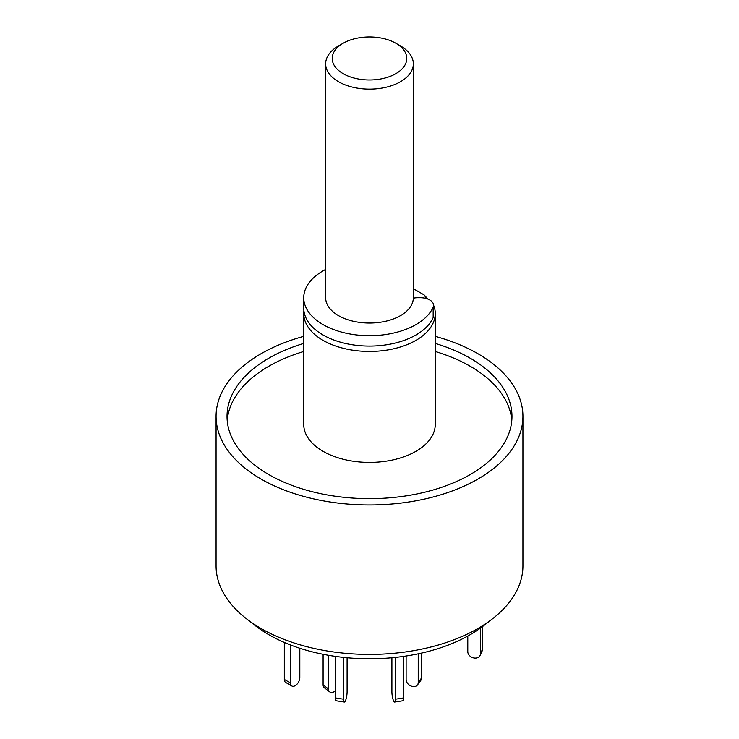 <?xml version="1.0" encoding="UTF-8"?>
<svg xmlns="http://www.w3.org/2000/svg" width="739" height="739" viewBox="0 0 739 739"><rect width="100%" height="100%" fill="white"/><g stroke="black" fill="none" stroke-linecap="round" stroke-linejoin="round"><path stroke-width="1.11" d="M303.747 343.423A142.47 82.251 0 0 0 227.03 416.39A142.47 82.251 0 0 0 268.756 474.549A142.47 82.251 0 0 0 424.02 492.386A142.47 82.251 0 0 0 511.97 416.39A142.47 82.251 0 0 0 470.244 358.23A142.47 82.251 0 0 0 435.253 343.423M511.794 420.417A142.47 82.251 0 0 0 470.244 366.285A142.47 82.251 0 0 0 435.253 351.478M303.747 351.478A142.47 82.251 0 0 0 227.206 420.417M433.95 305.955A65.753 37.966 180 0 1 435.253 313.484A65.753 37.966 180 0 1 394.663 348.559A65.753 37.966 180 0 1 323.008 340.328A65.753 37.966 180 0 1 303.747 313.484A65.753 37.966 180 0 1 303.914 310.805M435.253 313.484L435.253 424.445A65.753 37.966 180 0 1 394.663 459.519A65.753 37.966 180 0 1 323.008 451.289A65.753 37.966 180 0 1 303.747 424.445L303.747 313.484M435.253 336.356A153.426 88.578 180 0 1 477.994 353.75A153.426 88.578 180 0 1 522.926 416.39A153.426 88.578 180 0 1 428.214 498.225A153.426 88.578 180 0 1 261.006 479.029A153.426 88.578 180 0 1 216.074 416.39A153.426 88.578 180 0 1 303.747 336.356M522.926 416.39L522.926 565.825A153.426 88.578 180 0 1 493.005 618.386A153.426 88.578 180 0 1 261.006 628.464A153.426 88.578 180 0 1 245.995 618.386A153.426 88.578 180 0 1 216.074 565.825L216.074 416.39M245.995 618.386L254.881 625.342A142.396 82.214 0 0 0 268.811 634.69A142.396 82.214 0 0 0 484.119 625.342L493.005 618.386M413.341 288.69L424.057 294.87L428.103 299.166M424.057 294.87A59.175 34.17 180 0 1 426.301 298.538M413.332 298.233A10.956 6.328 180 0 1 417.581 297.734L420.436 297.734A13.154 7.593 180 0 1 433.581 305.327L433.581 315.71A13.154 7.593 180 0 1 433.165 317.604A65.753 37.966 180 0 1 415.992 334.961A65.753 37.966 180 0 1 344.337 343.192A65.753 37.966 180 0 1 303.747 308.117L303.747 297.734A65.753 37.966 180 0 1 323.008 270.89A65.753 37.966 180 0 1 325.659 269.439M433.581 305.327A13.154 7.593 180 0 1 433.165 307.23A65.753 37.966 180 0 1 415.992 324.578A65.753 37.966 180 0 1 344.337 332.809A65.753 37.966 180 0 1 303.747 297.734M418.228 653.812L418.228 682.522A6.577 4.942 36.3 0 1 417.47 684.933A6.577 4.942 36.3 0 1 412.177 686.411A6.577 4.942 36.3 0 1 406.117 679.557L406.117 656.01M421.655 653.064L421.655 677.866A6.577 4.942 36.3 0 1 420.897 680.277L417.47 684.933M323.1 654.283L323.1 684.85A6.577 4.286 127.5 0 0 324.356 687.787L329.631 691.833A6.577 4.286 127.5 0 0 333.631 691.981A6.577 4.286 127.5 0 0 335.22 691.03M328.375 655.271L328.375 688.896A6.577 4.286 127.5 0 0 329.631 691.833M480.489 628.067L480.489 653.618A6.577 5.182 24.9 0 1 480.101 655.41A6.577 5.182 24.9 0 1 474.133 658.006A6.577 5.182 24.9 0 1 467.787 651.659L467.787 636.048M482.752 626.395L482.752 648.731A6.577 5.182 24.9 0 1 482.373 650.514L480.101 655.41M395.31 657.414L395.31 699.223A6.577 1.386 81.2 0 1 394.608 702.05A6.577 1.386 81.2 0 1 393.61 700.923A6.577 1.386 81.2 0 1 391.901 691.889L391.901 657.747M403.78 656.352L403.78 697.912A6.577 1.386 81.2 0 1 403.078 700.738L394.608 702.05M335.22 656.352L335.22 697.912A6.577 1.386 98.8 0 0 335.922 700.738L344.392 702.05A6.577 1.386 98.8 0 0 345.39 700.923A6.577 1.386 98.8 0 0 347.099 691.889L347.099 657.747M343.69 657.414L343.69 699.223A6.577 1.386 98.8 0 0 344.392 702.05M284.321 642.44L284.321 679.427A6.577 3.797 120 0 0 285.688 682.439L291.887 686.023A6.577 3.797 120 0 0 295.175 685.69A6.577 3.797 120 0 0 299.822 677.635L299.822 648.26M290.519 644.971L290.519 683.012A6.577 3.797 120 0 0 291.887 686.023M343.155 73.678A37.264 21.514 0 0 0 395.845 73.678A37.264 21.514 0 0 0 395.845 43.25L400.501 45.938A43.841 25.311 180 0 1 413.341 63.831A43.841 25.311 180 0 1 386.275 87.211A43.841 25.311 180 0 1 338.499 81.724A43.841 25.311 180 0 1 325.659 63.831A43.841 25.311 180 0 1 338.499 45.938L343.155 43.25A37.264 21.514 0 0 0 343.155 73.678M413.341 63.831L413.341 297.734A43.841 25.311 180 0 1 386.275 321.123A43.841 25.311 180 0 1 338.499 315.636A43.841 25.311 180 0 1 325.659 297.734L325.659 63.831M400.501 45.938L395.845 43.25A37.264 21.514 0 0 0 343.155 43.25M433.165 317.604L433.165 307.23M421.655 677.866L418.228 682.522M328.375 688.896L323.1 684.85M480.489 653.618L482.752 648.731M395.31 699.223L403.78 697.912M335.22 697.912L343.69 699.223M284.321 679.427L290.519 683.012"/></g></svg>
